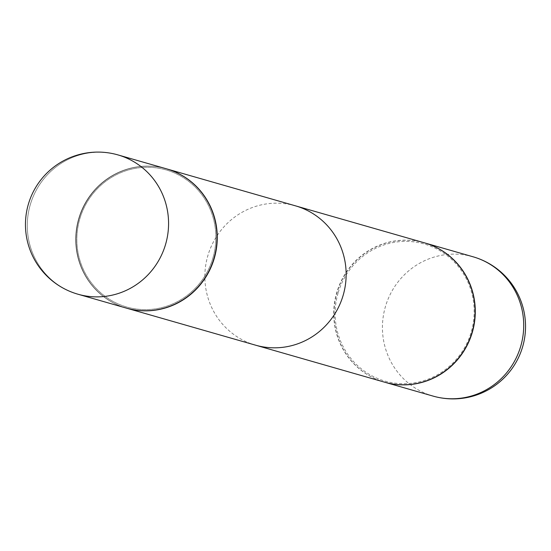 <?xml version="1.0" encoding="UTF-8"?>
<svg xmlns="http://www.w3.org/2000/svg" width="551" height="551" viewBox="0 0 551 551"><rect width="100%" height="100%" fill="white"/><g stroke="black" fill="none" stroke-linecap="round" stroke-linejoin="round"><path stroke-width="0.41" stroke-dasharray="2.75 2.07" d="M424.497 242.86A72.47 70.494 -74 0 0 336.916 292.994A72.47 70.494 -74 0 0 384.302 382.105A72.47 70.494 -74 0 0 384.529 382.174M166.471 168.826A72.47 70.494 -74 0 0 78.958 218.719A72.47 70.494 -74 0 0 126.503 308.14A72.47 70.494 -74 0 1 78.958 218.719A72.47 70.494 -74 0 1 166.471 168.826M255.512 345.16A72.47 70.494 106 0 1 207.844 255.692A72.47 70.494 106 0 1 295.488 205.84M212.927 257.937A71.306 69.364 -74 0 0 166.368 170.004A71.306 69.364 -74 0 0 79.785 218.961A71.306 69.364 -74 0 0 126.344 306.893A71.306 69.364 -74 0 0 212.927 257.937A71.306 69.364 -74 0 0 166.368 170.004A71.306 69.364 -74 0 0 79.785 218.961A71.306 69.364 -74 0 0 126.344 306.893A71.306 69.364 -74 0 0 212.927 257.937M166.34 168.792A72.47 70.494 -74 0 0 78.648 218.823A72.47 70.494 -74 0 0 126.014 308.002A72.47 70.494 -74 0 1 78.648 218.823A72.47 70.494 -74 0 1 166.34 168.792M338.073 293.063A71.306 69.364 -74 0 0 384.632 380.996A71.306 69.364 -74 0 0 471.215 332.039A71.306 69.364 -74 0 0 424.656 244.107A71.306 69.364 -74 0 0 338.073 293.063M424.373 242.819A72.47 70.494 -74 0 0 336.73 292.671A72.47 70.494 -74 0 0 384.398 382.132M472.703 256.69A72.47 70.494 -74 0 0 385.418 306.638A72.47 70.494 -74 0 0 432.735 396.004M117.914 154.9A72.47 70.494 -74 0 0 30.271 204.752A72.47 70.494 -74 0 0 77.588 294.11A72.47 70.494 -74 0 0 77.939 294.213A72.47 70.494 -74 0 1 77.588 294.11A72.47 70.494 -74 0 1 30.271 204.752A72.47 70.494 -74 0 1 117.914 154.9"/><path stroke-width="0.83" d="M384.529 382.174A72.47 70.494 -74 0 0 384.66 382.208A72.47 70.494 -74 0 0 472.352 332.177A72.47 70.494 -74 0 0 424.986 242.998A72.47 70.494 -74 0 0 424.628 242.895A72.47 70.494 -74 0 0 424.497 242.86M214.27 258.329A72.47 70.494 -74 0 0 166.602 168.868A72.47 70.494 -74 0 0 166.471 168.826A72.47 70.494 -74 0 1 166.602 168.868L295.488 205.84A72.47 70.494 106 0 1 343.156 295.308A72.47 70.494 106 0 1 255.512 345.16L126.627 308.181A72.47 70.494 -74 0 0 214.27 258.329A72.47 70.494 -74 0 0 166.602 168.868L424.373 242.819A72.47 70.494 -74 0 1 472.042 332.281A72.47 70.494 -74 0 1 384.398 382.132L126.627 308.181A72.47 70.494 -74 0 0 214.27 258.329M166.698 168.895A72.47 70.494 -74 0 0 166.34 168.792A72.47 70.494 -74 0 1 166.698 168.895A72.47 70.494 -74 0 1 214.064 258.075A72.47 70.494 -74 0 1 126.372 308.105A72.47 70.494 -74 0 0 214.064 258.075A72.47 70.494 -74 0 0 166.698 168.895M126.014 308.002A72.47 70.494 -74 0 0 126.372 308.105A72.47 70.494 -74 0 1 126.014 308.002M432.735 396.004A72.47 70.494 -74 0 0 433.086 396.1A72.47 70.494 -74 0 0 520.729 346.248A72.47 70.494 -74 0 0 473.412 256.89A72.47 70.494 -74 0 0 473.061 256.787A72.47 70.494 -74 0 0 472.703 256.69M118.265 154.996A72.47 70.494 -74 0 0 117.914 154.9L166.34 168.792L117.914 154.9A72.47 72.47 0 0 0 28.37 204.214A72.47 72.47 0 0 0 77.939 294.213A72.47 70.494 -74 0 0 165.582 244.362A72.47 70.494 -74 0 0 118.265 154.996A72.47 70.494 -74 0 0 117.914 154.9A72.47 72.47 0 0 0 28.37 204.214A72.47 72.47 0 0 0 77.939 294.213A72.47 70.494 -74 0 0 165.582 244.362A72.47 70.494 -74 0 0 118.265 154.996M424.628 242.895L473.061 256.787A72.47 72.47 0 0 1 522.63 346.786A72.47 72.47 0 0 1 433.086 396.1L384.66 382.208M77.939 294.213L126.372 308.105L77.939 294.213"/></g></svg>
